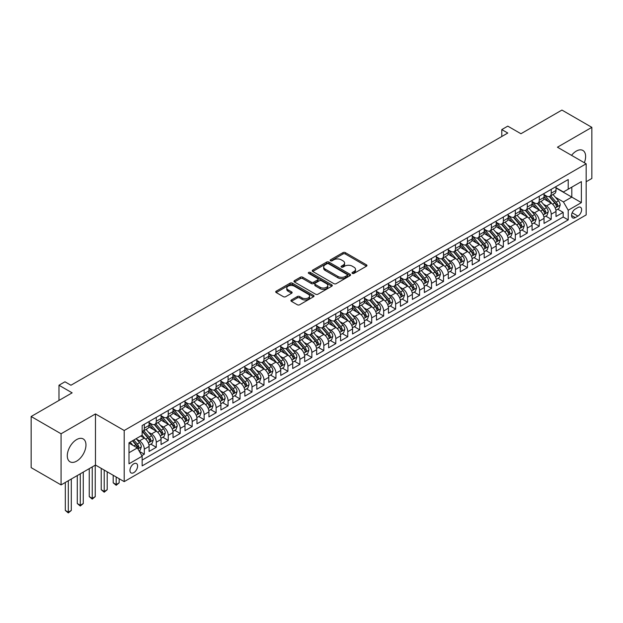 <?xml version="1.0" encoding="UTF-8"?>
<svg xmlns="http://www.w3.org/2000/svg" width="623" height="623" viewBox="0 0 623 623"><rect width="100%" height="100%" fill="white"/><g stroke="black" fill="none" stroke-linecap="round" stroke-linejoin="round"><path stroke-width="0.93" d="M352.345 273.396A1.16 0.67 0 0 0 353.989 273.396L366.472 266.192A1.659 0.958 0 0 0 366.955 265.507A1.659 0.958 0 0 0 366.472 264.83L345.329 252.626A1.659 0.958 0 0 0 342.977 252.626L330.494 259.83A1.16 0.67 0 0 0 330.151 260.305A1.16 0.67 0 0 0 330.494 260.78A1.16 0.67 0 0 0 332.137 260.78L333.757 259.846A5.319 3.068 0 0 1 341.272 259.846L343.032 260.866A5.319 3.068 0 0 1 344.589 263.038A5.319 3.068 0 0 1 343.032 265.203L341.42 266.138A1.16 0.67 0 0 0 341.077 266.613A1.16 0.67 0 0 0 341.42 267.088A1.16 0.67 0 0 0 343.063 267.088L344.683 266.153A5.319 3.068 0 0 1 352.197 266.153L353.957 267.174A5.319 3.068 0 0 1 355.515 269.346A5.319 3.068 0 0 1 353.957 271.511L352.345 272.446A1.16 0.67 0 0 0 352.003 272.921A1.16 0.67 0 0 0 352.345 273.396L352.345 272.446M76.629 461.145A13.2 7.624 120 0 0 85.25 449.51A13.2 7.624 120 0 0 83.233 438.935A13.2 7.624 120 0 0 76.629 439.589A13.2 7.624 120 0 0 68 451.223A13.2 7.624 120 0 0 70.025 461.799A13.2 7.624 120 0 0 76.629 461.145M584.327 162.728A13.2 7.624 120 0 0 582.894 150.454A13.2 7.624 120 0 0 576.291 151.109A13.2 7.624 120 0 0 571.548 155.345M133.774 472.647A5.412 3.131 120 0 0 137.317 467.881A5.412 3.131 120 0 0 136.484 463.535A5.412 3.131 120 0 0 133.774 463.808A5.412 3.131 120 0 0 130.238 468.582A5.412 3.131 120 0 0 131.064 472.919A5.412 3.131 120 0 0 133.774 472.647M291.408 299.967A1.659 0.958 0 0 0 290.918 300.644A1.659 0.958 0 0 0 291.408 301.322L297.335 304.748A1.659 0.958 0 0 0 299.686 304.748L313.548 296.743A1.659 0.958 0 0 0 314.039 296.065A1.659 0.958 0 0 0 313.548 295.388L292.405 283.177A1.659 0.958 0 0 0 290.053 283.177L276.191 291.182A1.659 0.958 0 0 0 275.709 291.86A1.659 0.958 0 0 0 276.191 292.537L283.356 296.673A1.659 0.958 0 0 0 285.708 296.673L291.642 293.254A1.659 0.958 0 0 0 292.125 292.569A1.659 0.958 0 0 0 291.642 291.891L288.083 289.843A4.447 2.562 0 0 1 286.782 288.028A4.447 2.562 0 0 1 289.531 285.661A4.447 2.562 0 0 1 294.368 286.214L308.292 294.251A4.447 2.562 0 0 1 309.592 296.065A4.447 2.562 0 0 1 306.851 298.433A4.447 2.562 0 0 1 302.007 297.88L299.686 296.54A1.659 0.958 0 0 0 297.335 296.54L291.408 299.967L291.408 301.322L297.335 297.919L297.335 296.54M586.165 181.752L591.85 178.474L591.85 127.341L561.93 110.069L520.937 133.735L507.776 126.134L501.788 129.584L507.776 133.042L70.944 385.24L64.963 381.79L58.975 385.24L58.975 400.441M61.07 433.779L61.07 484.912L95.475 465.046L95.475 413.921L61.07 433.779L31.15 416.507L72.143 392.84L58.975 385.24M95.475 413.921L124.203 430.501L586.165 163.787L586.165 214.919L124.203 481.634L124.203 430.501M591.85 127.341L557.445 147.207L586.165 163.787M333.873 283.652A1.659 0.958 0 0 0 336.218 283.652L350.079 275.646A1.659 0.958 0 0 0 350.57 274.969A1.659 0.958 0 0 0 350.079 274.291L328.936 262.088A1.659 0.958 0 0 0 326.592 262.088L312.723 270.086A1.659 0.958 0 0 0 312.24 270.764A1.659 0.958 0 0 0 312.723 271.449L333.873 283.652M309.14 273.645A1.16 0.67 0 0 1 310.316 273.809L310.316 272.43L331.818 284.843A1.659 0.958 0 0 1 332.3 285.521A1.659 0.958 0 0 1 331.818 286.198L317.956 294.196A1.659 0.958 0 0 1 315.604 294.196L294.461 281.993L294.461 280.638A1.659 0.958 0 0 0 293.97 281.316A1.659 0.958 0 0 0 294.461 281.993M294.461 280.638L300.395 277.212A1.659 0.958 0 0 1 302.739 277.212L311.313 282.164A1.659 0.958 0 0 0 313.665 282.164L317.605 279.891A1.659 0.958 0 0 0 318.088 279.213A1.659 0.958 0 0 0 317.605 278.536L308.673 273.38A1.16 0.67 0 0 1 308.33 272.905A1.16 0.67 0 0 1 309.055 272.282A1.16 0.67 0 0 1 310.316 272.43M61.07 484.912L31.15 467.639L31.15 416.507M141.826 455.631L144.31 454.198L139.342 451.332M136.515 439.129L139.521 440.866A6.767 3.909 60 0 1 144.31 449.16L149.092 446.395L149.092 451.434L156.272 447.291L150.828 444.144M148.484 432.222L151.49 433.958A6.767 3.909 60 0 1 156.272 442.244L161.061 439.48L161.061 444.526L168.241 440.383L162.798 437.237M160.454 425.314L163.46 427.043A6.767 3.909 60 0 1 168.241 435.337L173.03 432.572L173.03 437.619L180.211 433.476L174.767 430.329M172.423 418.399L175.421 420.136A6.767 3.909 60 0 1 180.211 428.429L185 425.665L185 430.711L192.18 426.56L186.736 423.422M184.385 411.492L187.391 413.228A6.767 3.909 60 0 1 192.18 421.522L196.969 418.757L196.969 423.796L204.149 419.653L198.698 416.507M196.354 404.584L199.36 406.321A6.767 3.909 60 0 1 204.149 414.606L208.931 411.842L208.931 416.888L216.119 412.745L210.667 409.599M208.323 397.676L211.329 399.405A6.767 3.909 60 0 1 216.119 407.699L220.9 404.934L220.9 409.981L228.08 405.83L222.637 402.692M220.293 390.761L223.299 392.498A6.767 3.909 60 0 1 228.08 400.791L232.87 398.027L232.87 403.073L240.05 398.922L234.606 395.776M232.262 383.854L235.26 385.59A6.767 3.909 60 0 1 240.05 393.876L244.839 391.119L244.839 396.158L252.019 392.015L246.576 388.869M244.224 376.946L247.23 378.675A6.767 3.909 60 0 1 252.019 386.969L256.808 384.204L256.808 389.25L263.988 385.107L258.545 381.961M256.193 370.031L259.199 371.767A6.767 3.909 60 0 1 263.988 380.061L268.778 377.297L268.778 382.343L275.958 378.192L270.507 375.054M268.163 363.123L271.169 364.86A6.767 3.909 60 0 1 275.958 373.154L280.739 370.389L280.739 375.428L287.919 371.285L282.476 368.138M280.132 356.216L283.138 357.952A6.767 3.909 60 0 1 287.919 366.238L292.709 363.474L292.709 368.52L299.889 364.377L294.445 361.231M292.101 349.308L295.107 351.037A6.767 3.909 60 0 1 299.889 359.331L304.678 356.566L304.678 361.613L311.858 357.47L306.415 354.323M304.071 342.393L307.069 344.13A6.767 3.909 60 0 1 311.858 352.423L316.648 349.659L316.648 354.705L323.828 350.554L318.384 347.416M316.032 335.486L319.038 337.222A6.767 3.909 60 0 1 323.828 345.516L328.617 342.751L328.617 347.79L335.797 343.647L330.346 340.501M328.002 328.578L331.008 330.315A6.767 3.909 60 0 1 335.797 338.601L340.579 335.836L340.579 340.882L347.766 336.739L342.315 333.593M339.971 321.663L342.977 323.399A6.767 3.909 60 0 1 347.766 331.693L352.548 328.928L352.548 333.975L359.728 329.824L354.285 326.686M351.94 314.755L354.946 316.492A6.767 3.909 60 0 1 359.728 324.785L364.517 322.021L364.517 327.067L371.697 322.916L366.254 319.77M363.91 307.848L366.908 309.584A6.767 3.909 60 0 1 371.697 317.87L376.487 315.113L376.487 320.152L383.667 316.009L378.223 312.863M375.871 300.94L378.877 302.669A6.767 3.909 60 0 1 383.667 310.963L388.456 308.198L388.456 313.244L395.636 309.101L390.193 305.955M387.841 294.025L390.847 295.761A6.767 3.909 60 0 1 395.636 304.055L400.425 301.291L400.425 306.337L407.606 302.186L402.154 299.048M399.81 287.117L402.816 288.854A6.767 3.909 60 0 1 407.606 297.148L412.387 294.383L412.387 299.422L419.567 295.279L414.124 292.132M411.78 280.21L414.786 281.946A6.767 3.909 60 0 1 419.567 290.232L424.356 287.468L424.356 292.514L431.537 288.371L426.093 285.225M423.749 273.302L426.755 275.031A6.767 3.909 60 0 1 431.537 283.325L436.326 280.56L436.326 285.607L443.506 281.464L438.062 278.317M435.718 266.387L438.717 268.124A6.767 3.909 60 0 1 443.506 276.417L448.295 273.653L448.295 278.699L455.475 274.548L450.032 271.41M447.68 259.48L450.686 261.216A6.767 3.909 60 0 1 455.475 269.51L460.265 266.745L460.265 271.784L467.445 267.641L462.001 264.495M459.649 252.572L462.655 254.309A6.767 3.909 60 0 1 467.445 262.594L472.226 259.83L472.226 264.876L479.414 260.733L473.963 257.587M471.619 245.657L474.625 247.393A6.767 3.909 60 0 1 479.414 255.687L484.196 252.922L484.196 257.969L491.376 253.818L485.932 250.68M483.588 238.749L486.594 240.486A6.767 3.909 60 0 1 491.376 248.779L496.165 246.015L496.165 251.061L503.345 246.91L497.902 243.764M495.558 231.842L498.556 233.578A6.767 3.909 60 0 1 503.345 241.864L508.134 239.107L508.134 244.146L515.314 240.003L509.871 236.857M507.519 224.934L510.525 226.663A6.767 3.909 60 0 1 515.314 234.957L520.104 232.192L520.104 237.238L527.284 233.095L521.84 229.949M519.489 218.019L522.495 219.755A6.767 3.909 60 0 1 527.284 228.049L532.073 225.285L532.073 230.331L539.253 226.18L533.802 223.042M531.458 211.111L534.464 212.848A6.767 3.909 60 0 1 539.253 221.142L544.035 218.377L544.035 223.416L551.215 219.273L551.215 214.226A6.767 3.909 -120 0 0 546.433 205.94L543.427 204.204M545.771 216.126L551.215 219.273M149.092 446.395A6.767 3.909 -120 0 0 144.31 438.101L140.72 436.03M161.061 439.48A6.767 3.909 -120 0 0 156.272 431.194L148.874 426.919M173.03 432.572A6.767 3.909 -120 0 0 168.241 424.279L160.843 420.011M185 425.665A6.767 3.909 -120 0 0 180.211 417.371L172.812 413.096M196.969 418.757A6.767 3.909 -120 0 0 192.18 410.464L184.774 406.188M208.931 411.842A6.767 3.909 -120 0 0 204.149 403.556L196.743 399.281M220.9 404.934A6.767 3.909 -120 0 0 216.119 396.641L208.713 392.373M232.87 398.027A6.767 3.909 -120 0 0 228.08 389.733L220.682 385.458M244.839 391.119A6.767 3.909 -120 0 0 240.05 382.826L232.652 378.55M256.808 384.204A6.767 3.909 -120 0 0 252.019 375.918L244.621 371.643M268.778 377.297A6.767 3.909 -120 0 0 263.988 369.003L256.583 364.735M280.739 370.389A6.767 3.909 -120 0 0 275.958 362.095L268.552 357.82M292.709 363.474A6.767 3.909 -120 0 0 287.919 355.188L280.521 350.913M304.678 356.566A6.767 3.909 -120 0 0 299.889 348.273L292.491 344.005M316.648 349.659A6.767 3.909 -120 0 0 311.858 341.365L304.46 337.09M328.617 342.751A6.767 3.909 -120 0 0 323.828 334.458L316.429 330.182M340.579 335.836A6.767 3.909 -120 0 0 335.797 327.55L328.391 323.275M352.548 328.928A6.767 3.909 -120 0 0 347.766 320.635L340.36 316.367M364.517 322.021A6.767 3.909 -120 0 0 359.728 313.727L352.33 309.452M376.487 315.113A6.767 3.909 -120 0 0 371.697 306.82L364.299 302.544M388.456 308.198A6.767 3.909 -120 0 0 383.667 299.912L376.269 295.637M400.425 301.291A6.767 3.909 -120 0 0 395.636 292.997L388.23 288.729M412.387 294.383A6.767 3.909 -120 0 0 407.606 286.089L400.2 281.814M424.356 287.468A6.767 3.909 -120 0 0 419.567 279.182L412.169 274.907M436.326 280.56A6.767 3.909 -120 0 0 431.537 272.267L424.138 267.999M448.295 273.653A6.767 3.909 -120 0 0 443.506 265.359L436.108 261.084M460.265 266.745A6.767 3.909 -120 0 0 455.475 258.452L448.077 254.176M472.226 259.83A6.767 3.909 -120 0 0 467.445 251.544L460.039 247.269M484.196 252.922A6.767 3.909 -120 0 0 479.414 244.629L472.008 240.361M496.165 246.015A6.767 3.909 -120 0 0 491.376 237.721L483.978 233.446M508.134 239.107A6.767 3.909 -120 0 0 503.345 230.814L495.947 226.538M520.104 232.192A6.767 3.909 -120 0 0 515.314 223.906L507.916 219.631M532.073 225.285A6.767 3.909 -120 0 0 527.284 216.991L519.878 212.723M544.035 218.377A6.767 3.909 -120 0 0 539.253 210.083L531.847 205.808M577.91 207.529L575.278 209.048A5.249 3.029 120 0 0 571.844 213.673A5.249 3.029 120 0 0 572.654 217.871A5.249 3.029 120 0 0 575.278 217.614L577.91 216.095A5.249 3.029 120 0 0 581.337 211.47A5.249 3.029 120 0 0 580.527 207.264A5.249 3.029 120 0 0 577.91 207.529M128.992 452.75L137.364 447.914L142.153 456.207L142.153 465.879L568.215 219.896L568.215 210.224L563.426 201.93L555.397 197.296M142.153 456.207L128.992 463.808L128.992 442.797L142.153 435.197L142.153 425.525L568.215 179.541L568.215 189.213L581.376 181.612L581.376 202.623L568.215 210.224M149.092 422.628L151.49 424.006A6.767 3.909 60 0 0 154.87 424.341L159.659 421.576A6.767 3.909 -120 0 0 161.061 418.477L161.061 414.606M161.061 415.712L163.46 417.099A6.767 3.909 60 0 0 166.839 417.433L171.629 414.669A6.767 3.909 -120 0 0 173.03 411.569L173.03 407.699M173.03 408.805L175.421 410.183A6.767 3.909 60 0 0 178.809 410.518L183.598 407.761A6.767 3.909 -120 0 0 185 404.662L185 400.791M185 401.897L187.391 403.276A6.767 3.909 60 0 0 190.778 403.611L195.567 400.846A6.767 3.909 -120 0 0 196.969 397.747L196.969 393.876M196.969 394.982L199.36 396.368A6.767 3.909 60 0 0 202.748 396.703L207.529 393.938A6.767 3.909 -120 0 0 208.931 390.839L208.931 386.969M208.931 388.074L211.329 389.461A6.767 3.909 60 0 0 214.709 389.796L219.498 387.031A6.767 3.909 -120 0 0 220.9 383.932L220.9 380.061M220.9 381.167L223.299 382.545A6.767 3.909 60 0 0 226.679 382.88L231.468 380.116A6.767 3.909 -120 0 0 232.87 377.016L232.87 373.154M232.87 374.259L235.26 375.638A6.767 3.909 60 0 0 238.648 375.973L243.437 373.208A6.767 3.909 -120 0 0 244.839 370.109L244.839 366.238M244.839 367.344L247.23 368.73A6.767 3.909 60 0 0 250.617 369.065L255.407 366.301A6.767 3.909 -120 0 0 256.808 363.201L256.808 359.331M256.808 360.437L259.199 361.815A6.767 3.909 60 0 0 262.587 362.158L267.376 359.393A6.767 3.909 -120 0 0 268.778 356.294L268.778 352.423M268.778 353.529L271.169 354.908A6.767 3.909 60 0 0 274.556 355.242L279.338 352.478A6.767 3.909 -120 0 0 280.739 349.378L280.739 345.508M280.739 346.614L283.138 348A6.767 3.909 60 0 0 286.518 348.335L291.307 345.57A6.767 3.909 -120 0 0 292.709 342.471L292.709 338.601M292.709 339.706L295.107 341.093A6.767 3.909 60 0 0 298.487 341.427L303.276 338.663A6.767 3.909 -120 0 0 304.678 335.563L304.678 331.693M304.678 332.799L307.069 334.177A6.767 3.909 60 0 0 310.456 334.512L315.246 331.755A6.767 3.909 -120 0 0 316.648 328.656L316.648 324.785M316.648 325.891L319.038 327.27A6.767 3.909 60 0 0 322.426 327.605L327.215 324.84A6.767 3.909 -120 0 0 328.617 321.741L328.617 317.87M328.617 318.976L331.008 320.362A6.767 3.909 60 0 0 334.395 320.697L339.177 317.932A6.767 3.909 -120 0 0 340.579 314.833L340.579 310.963M340.579 312.068L342.977 313.455A6.767 3.909 60 0 0 346.365 313.79L351.146 311.025A6.767 3.909 -120 0 0 352.548 307.926L352.548 304.055M352.548 305.161L354.946 306.539A6.767 3.909 60 0 0 358.326 306.874L363.116 304.11A6.767 3.909 -120 0 0 364.517 301.01L364.517 297.148M364.517 298.253L366.908 299.632A6.767 3.909 60 0 0 370.296 299.967L375.085 297.202A6.767 3.909 -120 0 0 376.487 294.103L376.487 290.232M376.487 291.338L378.877 292.724A6.767 3.909 60 0 0 382.265 293.059L387.054 290.295A6.767 3.909 -120 0 0 388.456 287.195L388.456 283.325M388.456 284.431L390.847 285.809A6.767 3.909 60 0 0 394.234 286.152L399.024 283.387A6.767 3.909 -120 0 0 400.425 280.288L400.425 276.417M400.425 277.523L402.816 278.902A6.767 3.909 60 0 0 406.204 279.236L410.985 276.472A6.767 3.909 -120 0 0 412.387 273.372L412.387 269.502M412.387 270.608L414.786 271.994A6.767 3.909 60 0 0 418.165 272.329L422.955 269.564A6.767 3.909 -120 0 0 424.356 266.465L424.356 262.594M424.356 263.7L426.755 265.087A6.767 3.909 60 0 0 430.135 265.421L434.924 262.657A6.767 3.909 -120 0 0 436.326 259.557L436.326 255.687M436.326 256.793L438.717 258.171A6.767 3.909 60 0 0 442.104 258.506L446.893 255.749A6.767 3.909 -120 0 0 448.295 252.65L448.295 248.779M448.295 249.885L450.686 251.264A6.767 3.909 60 0 0 454.074 251.599L458.863 248.834A6.767 3.909 -120 0 0 460.265 245.735L460.265 241.864M460.265 242.97L462.655 244.356A6.767 3.909 60 0 0 466.043 244.691L470.824 241.926A6.767 3.909 -120 0 0 472.226 238.827L472.226 234.957M472.226 236.062L474.625 237.449A6.767 3.909 60 0 0 478.012 237.784L482.794 235.019A6.767 3.909 -120 0 0 484.196 231.92L484.196 228.049M484.196 229.155L486.594 230.533A6.767 3.909 60 0 0 489.974 230.868L494.763 228.104A6.767 3.909 -120 0 0 496.165 225.004L496.165 221.142M496.165 222.247L498.556 223.626A6.767 3.909 60 0 0 501.943 223.961L506.733 221.196A6.767 3.909 -120 0 0 508.134 218.097L508.134 214.226M508.134 215.332L510.525 216.718A6.767 3.909 60 0 0 513.913 217.053L518.702 214.289A6.767 3.909 -120 0 0 520.104 211.189L520.104 207.319M520.104 208.425L522.495 209.803A6.767 3.909 60 0 0 525.882 210.146L530.671 207.381A6.767 3.909 -120 0 0 532.073 204.282L532.073 200.411M532.073 201.517L534.464 202.896A6.767 3.909 60 0 0 537.851 203.23L542.633 200.466A6.767 3.909 -120 0 0 544.035 197.366L544.035 193.496M142.153 460.078L563.184 216.991L563.184 212.365L556.004 216.508L556.004 211.462A6.767 3.909 -120 0 0 551.215 203.176L543.817 198.901M544.035 194.602L546.433 195.988A6.767 3.909 -120 0 0 549.813 196.323A6.767 3.909 -120 0 0 551.215 193.223L551.215 189.353M549.813 196.323L554.602 193.558A6.767 3.909 -120 0 0 556.004 190.459L556.004 186.589M144.31 424.279L144.31 428.149A6.767 3.909 60 0 1 142.908 431.248A6.767 3.909 60 0 1 142.153 431.521M142.908 431.248L147.69 428.484A6.767 3.909 -120 0 0 149.092 425.384L149.092 421.522M156.272 417.371L156.272 421.241A6.767 3.909 60 0 1 154.87 424.341M168.241 410.464L168.241 414.334A6.767 3.909 60 0 1 166.839 417.433M180.211 403.556L180.211 407.419A6.767 3.909 60 0 1 178.809 410.518M192.18 396.641L192.18 400.511A6.767 3.909 60 0 1 190.778 403.611M204.149 389.733L204.149 393.604A6.767 3.909 60 0 1 202.748 396.703M216.119 382.826L216.119 386.696A6.767 3.909 60 0 1 214.709 389.796M228.08 375.91L228.08 379.781A6.767 3.909 60 0 1 226.679 382.88M240.05 369.003L240.05 372.873A6.767 3.909 60 0 1 238.648 375.973M252.019 362.095L252.019 365.966A6.767 3.909 60 0 1 250.617 369.065M263.988 355.188L263.988 359.058A6.767 3.909 60 0 1 262.587 362.158M275.958 348.273L275.958 352.143A6.767 3.909 60 0 1 274.556 355.242M287.919 341.365L287.919 345.235A6.767 3.909 60 0 1 286.518 348.335M299.889 334.458L299.889 338.328A6.767 3.909 60 0 1 298.487 341.427M311.858 327.55L311.858 331.413A6.767 3.909 60 0 1 310.456 334.512M323.828 320.635L323.828 324.505A6.767 3.909 60 0 1 322.426 327.605M335.797 313.727L335.797 317.598A6.767 3.909 60 0 1 334.395 320.697M347.766 306.82L347.766 310.69A6.767 3.909 60 0 1 346.365 313.79M359.728 299.904L359.728 303.775A6.767 3.909 60 0 1 358.326 306.874M371.697 292.997L371.697 296.867A6.767 3.909 60 0 1 370.296 299.967M383.667 286.089L383.667 289.96A6.767 3.909 60 0 1 382.265 293.059M395.636 279.182L395.636 283.052A6.767 3.909 60 0 1 394.234 286.152M407.606 272.267L407.606 276.137A6.767 3.909 60 0 1 406.204 279.236M419.567 265.359L419.567 269.229A6.767 3.909 60 0 1 418.165 272.329M431.537 258.452L431.537 262.322A6.767 3.909 60 0 1 430.135 265.421M443.506 251.544L443.506 255.407A6.767 3.909 60 0 1 442.104 258.506M455.475 244.629L455.475 248.499A6.767 3.909 60 0 1 454.074 251.599M467.445 237.721L467.445 241.592A6.767 3.909 60 0 1 466.043 244.691M479.414 230.814L479.414 234.684A6.767 3.909 60 0 1 478.012 237.784M491.376 223.898L491.376 227.769A6.767 3.909 60 0 1 489.974 230.868M503.345 216.991L503.345 220.861A6.767 3.909 60 0 1 501.943 223.961M515.314 210.083L515.314 213.954A6.767 3.909 60 0 1 513.913 217.053M527.284 203.176L527.284 207.046A6.767 3.909 60 0 1 525.882 210.146M539.253 196.261L539.253 200.131A6.767 3.909 60 0 1 537.851 203.23M539.253 221.142L539.253 226.18M527.284 228.049L527.284 233.095M515.314 234.957L515.314 240.003M503.345 241.864L503.345 246.91M491.376 248.779L491.376 253.818M479.414 255.687L479.414 260.733M467.445 262.594L467.445 267.641M455.475 269.51L455.475 274.548M443.506 276.417L443.506 281.464M431.537 283.325L431.537 288.371M419.567 290.232L419.567 295.279M407.606 297.148L407.606 302.186M395.636 304.055L395.636 309.101M383.667 310.963L383.667 316.009M371.697 317.87L371.697 322.916M359.728 324.785L359.728 329.824M347.766 331.693L347.766 336.739M335.797 338.601L335.797 343.647M323.828 345.516L323.828 350.554M311.858 352.423L311.858 357.47M299.889 359.331L299.889 364.377M287.919 366.238L287.919 371.285M275.958 373.154L275.958 378.192M263.988 380.061L263.988 385.107M252.019 386.969L252.019 392.015M240.05 393.876L240.05 398.922M228.08 400.791L228.08 405.83M216.119 407.699L216.119 412.745M204.149 414.606L204.149 419.653M192.18 421.522L192.18 426.56M180.211 428.429L180.211 433.476M168.241 435.337L168.241 440.383M156.272 442.244L156.272 447.291M144.31 449.16L144.31 454.198M137.364 447.914L128.992 443.078M563.426 201.93L571.805 197.094L571.805 187.141L581.376 181.612M556.004 187.975L581.376 202.623M556.004 187.694L563.426 191.977L568.215 189.213M95.475 465.046L124.203 481.634M501.788 129.584L501.788 136.492M557.741 209.219L563.184 212.365M563.184 216.991L568.215 219.896M352.813 273.559L353.957 272.897A5.319 3.068 0 0 0 355.515 270.725L355.515 269.346M344.589 263.038L344.589 264.417A5.319 3.068 0 0 1 343.032 266.589L341.887 267.251M366.449 266.2L345.329 254.005A1.659 0.958 0 0 0 342.977 254.005L330.961 260.944M350.064 275.662L328.936 263.467A1.659 0.958 0 0 0 326.592 263.467L312.746 271.457M347.143 275.444A1.16 0.67 0 0 0 347.486 274.969A1.16 0.67 0 0 0 347.143 274.494L328.586 263.778A1.16 0.67 0 0 0 326.943 263.778L325.237 264.767A5.319 3.068 0 0 0 323.68 266.932A5.319 3.068 0 0 0 325.237 269.105L337.923 276.433A5.319 3.068 0 0 0 345.446 276.433L347.143 275.444L347.143 276.83A1.16 0.67 0 0 0 347.486 276.355L347.486 274.969M323.68 266.932L323.68 268.318A5.319 3.068 0 0 0 325.237 270.491L325.237 269.105M347.143 276.83L345.446 277.811A5.319 3.068 0 0 1 337.923 277.811L325.237 270.491M294.484 282.001L300.395 278.59L300.395 277.212M318.088 279.213L318.088 280.591A1.659 0.958 0 0 1 317.605 281.269L313.665 283.543A1.659 0.958 0 0 1 311.313 283.543L302.739 278.59A1.659 0.958 0 0 0 300.395 278.59M310.316 273.809L331.794 286.206M320.214 287.296A4.447 2.562 0 0 0 325.058 287.857A4.447 2.562 0 0 0 327.799 285.482A4.447 2.562 0 0 0 326.499 283.667L321.593 280.841A1.659 0.958 0 0 0 319.249 280.841L315.308 283.115A1.659 0.958 0 0 0 314.825 283.792A1.659 0.958 0 0 0 315.308 284.47L320.214 287.296L320.214 288.683A4.447 2.562 0 0 0 325.058 289.236A4.447 2.562 0 0 0 327.799 286.868L327.799 285.482M314.825 283.792L314.825 285.17A1.659 0.958 0 0 0 315.308 285.848L315.308 284.47M320.214 288.683L315.308 285.848M309.592 296.065L309.592 297.444A4.447 2.562 0 0 1 306.851 299.819A4.447 2.562 0 0 1 302.007 299.258L299.686 297.919A1.659 0.958 0 0 0 297.335 297.919M286.782 288.028L286.782 289.407A4.447 2.562 0 0 0 288.083 291.221L288.083 289.843M291.619 293.262L288.083 291.221M313.525 296.758L292.405 284.563A1.659 0.958 0 0 0 290.053 284.563L276.215 292.553M555.903 210.278L558.995 208.495L560.194 205.037A4.486 2.593 -120 0 0 558.449 200.824L552.983 194.493M551.885 203.612L545.398 196.105A12.951 7.476 -120 0 0 544.035 194.68M548.326 201.502L544.697 197.304A10.747 6.207 -120 0 0 544.035 196.58M549.206 196.564L554.735 202.966A4.486 2.593 60 0 1 556.339 206.057C557.009 206.961 557.492 206.688 557.772 205.232A4.486 2.593 -120 0 0 556.175 202.14L550.709 195.809M549.533 196.463L555.475 203.339A2.282 1.316 60 0 1 556.051 204.235L557.772 205.232M556.339 206.057L556.666 206.595M543.934 217.186L547.033 215.402L548.224 211.945A4.486 2.593 -120 0 0 546.48 207.739L541.013 201.408M539.915 210.519L533.428 203.012A12.951 7.476 -120 0 0 532.073 201.587M536.356 208.417L532.735 204.212A10.747 6.207 -120 0 0 532.073 203.495M537.236 203.472L542.773 209.881A4.486 2.593 60 0 1 544.37 212.973C545.039 213.868 545.522 213.596 545.803 212.139A4.486 2.593 -120 0 0 544.206 209.048L538.739 202.716M537.563 203.371L543.505 210.255A2.282 1.316 60 0 1 544.081 211.142L545.803 212.139M544.37 212.973L544.697 213.502M531.972 224.101L535.064 222.31L536.255 218.86A4.486 2.593 -120 0 0 534.511 214.647L529.044 208.316M527.946 217.427L521.467 209.92A12.951 7.476 -120 0 0 520.104 208.495M524.395 215.324L520.766 211.127A10.747 6.207 -120 0 0 520.104 210.403M525.267 210.387L530.804 216.788A4.486 2.593 60 0 1 532.4 219.88C533.078 220.783 533.553 220.503 533.833 219.047A4.486 2.593 -120 0 0 532.237 215.963L526.77 209.632M525.594 210.278L531.536 217.162A2.282 1.316 60 0 1 532.112 218.058L533.833 219.047M532.4 219.88L532.727 220.41M520.003 231.008L523.094 229.225L524.293 225.767A4.486 2.593 -120 0 0 522.541 221.554L517.074 215.223M515.976 224.342L509.497 216.835A12.951 7.476 -120 0 0 508.134 215.41M512.425 222.232L508.796 218.034A10.747 6.207 -120 0 0 508.134 217.31M513.305 217.295L518.834 223.696A4.486 2.593 60 0 1 520.431 226.788C521.108 227.691 521.583 227.411 521.872 225.962A4.486 2.593 -120 0 0 520.267 222.87L514.8 216.539M513.625 217.193L519.574 224.07A2.282 1.316 60 0 1 520.15 224.965L521.872 225.962M520.431 226.788L520.758 227.317M508.033 237.916L511.125 236.133L512.324 232.675A4.486 2.593 -120 0 0 510.572 228.47L505.105 222.138M504.015 231.25L497.528 223.743A12.951 7.476 -120 0 0 496.165 222.318M500.456 229.139L496.827 224.942A10.747 6.207 -120 0 0 496.165 224.218M501.336 224.202L506.865 230.611A4.486 2.593 60 0 1 508.461 233.695C509.139 234.598 509.614 234.326 509.902 232.87A4.486 2.593 -120 0 0 508.298 229.778L502.831 223.447M501.663 224.101L507.605 230.977A2.282 1.316 60 0 1 508.181 231.873L509.902 232.87M508.461 233.695L508.789 234.232M496.064 244.831L499.155 243.04L500.355 239.59A4.486 2.593 -120 0 0 498.61 235.377L493.136 229.046M492.045 238.157L485.558 230.65A12.951 7.476 -120 0 0 484.196 229.225M488.487 236.055L484.858 231.849A10.747 6.207 -120 0 0 484.196 231.133M489.367 231.117L494.896 237.519A4.486 2.593 60 0 1 496.5 240.61C497.17 241.506 497.652 241.233 497.933 239.777A4.486 2.593 -120 0 0 496.336 236.685L490.862 230.354M489.694 231.008L495.635 237.893A2.282 1.316 60 0 1 496.212 238.78L497.933 239.777M496.5 240.61L496.819 241.14M484.094 251.739L487.194 249.955L488.385 246.498A4.486 2.593 -120 0 0 486.641 242.285L481.174 235.953M480.076 245.073L473.589 237.558A12.951 7.476 -120 0 0 472.226 236.14M476.517 242.962L472.896 238.765A10.747 6.207 -120 0 0 472.226 238.041M477.397 238.025L482.926 244.426A4.486 2.593 60 0 1 484.53 247.518C485.2 248.421 485.683 248.141 485.963 246.685A4.486 2.593 -120 0 0 484.367 243.601L478.9 237.27M477.724 237.916L483.666 244.8A2.282 1.316 60 0 1 484.242 245.696L485.963 246.685M484.53 247.518L484.858 248.047M472.133 258.646L475.224 256.863L476.416 253.405A4.486 2.593 -120 0 0 474.671 249.192L469.205 242.861M468.107 251.98L461.62 244.473A12.951 7.476 -120 0 0 460.265 243.048M464.548 249.87L460.927 245.672A10.747 6.207 -120 0 0 460.265 244.948M465.428 244.932L470.965 251.334A4.486 2.593 60 0 1 472.561 254.425C473.239 255.329 473.714 255.048 473.994 253.6A4.486 2.593 -120 0 0 472.398 250.508L466.931 244.177M465.755 244.831L471.697 251.708A2.282 1.316 60 0 1 472.273 252.603L473.994 253.6M472.561 254.425L472.888 254.955M460.163 265.554L463.255 263.77L464.447 260.313A4.486 2.593 -120 0 0 462.702 256.108L457.235 249.776M456.137 258.888L449.658 251.381A12.951 7.476 -120 0 0 448.295 249.955M452.586 256.785L448.957 252.58A10.747 6.207 -120 0 0 448.295 251.863M453.466 251.84L458.995 258.249A4.486 2.593 60 0 1 460.592 261.333C461.269 262.236 461.744 261.964 462.032 260.507A4.486 2.593 -120 0 0 460.428 257.416L454.961 251.085M453.785 251.739L459.727 258.623A2.282 1.316 60 0 1 460.304 259.511L462.032 260.507M460.592 261.333L460.919 261.87M448.194 272.469L451.286 270.678L452.485 267.228A4.486 2.593 -120 0 0 450.733 263.015L445.266 256.684M444.176 265.795L437.689 258.288A12.951 7.476 -120 0 0 436.326 256.863M440.617 263.693L436.988 259.495A10.747 6.207 -120 0 0 436.326 258.771M441.497 258.755L447.026 265.157A4.486 2.593 60 0 1 448.622 268.248C449.3 269.152 449.775 268.871 450.063 267.415A4.486 2.593 -120 0 0 448.459 264.323L442.992 258M441.824 258.646L447.766 265.53A2.282 1.316 60 0 1 448.342 266.426L450.063 267.415M448.622 268.248L448.949 268.778M436.225 279.377L439.316 277.593L440.516 274.136A4.486 2.593 -120 0 0 438.771 269.923L433.297 263.591M432.206 272.71L425.719 265.196A12.951 7.476 -120 0 0 424.356 263.778M428.647 270.6L425.018 266.403A10.747 6.207 -120 0 0 424.356 265.678M429.527 265.663L435.056 272.064A4.486 2.593 60 0 1 436.661 275.156C437.33 276.059 437.813 275.779 438.094 274.33A4.486 2.593 -120 0 0 436.497 271.239L431.023 264.907M429.854 265.562L435.796 272.438A2.282 1.316 60 0 1 436.373 273.333L438.094 274.33M436.661 275.156L436.98 275.685M424.255 286.284L427.347 284.501L428.546 281.043A4.486 2.593 -120 0 0 426.802 276.83L421.335 270.499M420.237 279.618L413.75 272.111A12.951 7.476 -120 0 0 412.387 270.686M416.678 277.508L413.049 273.31A10.747 6.207 -120 0 0 412.387 272.586M417.558 272.57L423.087 278.979A4.486 2.593 60 0 1 424.691 282.063C425.361 282.967 425.844 282.694 426.124 281.238A4.486 2.593 -120 0 0 424.528 278.146L419.061 271.815M417.885 272.469L423.827 279.345A2.282 1.316 60 0 1 424.403 280.241L426.124 281.238M424.691 282.063L425.018 282.601M412.286 293.192L415.385 291.408L416.577 287.958A4.486 2.593 -120 0 0 414.832 283.745L409.366 277.414M408.267 286.525L401.78 279.018A12.951 7.476 -120 0 0 400.425 277.593M404.709 284.423L401.087 280.218A10.747 6.207 -120 0 0 400.425 279.501M405.589 279.478L411.125 285.887A4.486 2.593 60 0 1 412.722 288.979C413.392 289.874 413.874 289.602 414.155 288.145A4.486 2.593 -120 0 0 412.558 285.054L407.092 278.722M405.916 279.377L411.858 286.261A2.282 1.316 60 0 1 412.434 287.148L414.155 288.145M412.722 288.979L413.049 289.508M400.324 300.107L403.416 298.316L404.607 294.866A4.486 2.593 -120 0 0 402.863 290.653L397.396 284.322M396.298 293.433L389.819 285.926A12.951 7.476 -120 0 0 388.456 284.509M392.747 291.33L389.118 287.133A10.747 6.207 -120 0 0 388.456 286.409M393.619 286.393L399.156 292.794A4.486 2.593 60 0 1 400.753 295.886C401.43 296.789 401.905 296.509 402.185 295.053A4.486 2.593 -120 0 0 400.589 291.969L395.122 285.638M393.946 286.284L399.888 293.168A2.282 1.316 60 0 1 400.464 294.064L402.185 295.053M400.753 295.886L401.08 296.416M388.355 307.014L391.446 305.231L392.646 301.773A4.486 2.593 -120 0 0 390.894 297.56L385.427 291.229M384.329 300.348L377.85 292.841A12.951 7.476 -120 0 0 376.487 291.416M380.778 298.238L377.149 294.04A10.747 6.207 -120 0 0 376.487 293.316M381.658 293.301L387.187 299.702A4.486 2.593 60 0 1 388.783 302.794C389.461 303.697 389.936 303.417 390.224 301.968A4.486 2.593 -120 0 0 388.62 298.876L383.153 292.545M381.977 293.199L387.927 300.076A2.282 1.316 60 0 1 388.503 300.971L390.224 301.968M388.783 302.794L389.11 303.323M376.385 313.922L379.477 312.139L380.676 308.681A4.486 2.593 -120 0 0 378.924 304.476L373.457 298.144M372.367 307.256L365.88 299.749A12.951 7.476 -120 0 0 364.517 298.324M368.808 305.145L365.179 300.948A10.747 6.207 -120 0 0 364.517 300.224M369.688 300.208L375.217 306.617A4.486 2.593 60 0 1 376.814 309.701C377.491 310.604 377.966 310.332 378.254 308.876A4.486 2.593 -120 0 0 376.65 305.784L371.183 299.453M370.015 300.107L375.957 306.983A2.282 1.316 60 0 1 376.533 307.879L378.254 308.876M376.814 309.701L377.141 310.238M364.416 320.837L367.508 319.046L368.707 315.596A4.486 2.593 -120 0 0 366.963 311.383L361.488 305.052M360.398 314.163L353.911 306.656A12.951 7.476 -120 0 0 352.548 305.231M356.839 312.061L353.21 307.855A10.747 6.207 -120 0 0 352.548 307.139M357.719 307.123L363.248 313.525A4.486 2.593 60 0 1 364.852 316.616C365.522 317.512 366.005 317.239 366.285 315.783A4.486 2.593 -120 0 0 364.689 312.691L359.214 306.36M358.046 307.014L363.988 313.899A2.282 1.316 60 0 1 364.564 314.786L366.285 315.783M364.852 316.616L365.171 317.146M352.447 327.745L355.538 325.961L356.738 322.504A4.486 2.593 -120 0 0 354.993 318.291L349.526 311.959M348.428 321.079L341.941 313.564A12.951 7.476 -120 0 0 340.579 312.146M344.869 318.968L341.248 314.771A10.747 6.207 -120 0 0 340.579 314.047M345.749 314.031L351.279 320.432A4.486 2.593 60 0 1 352.883 323.524C353.553 324.427 354.035 324.147 354.316 322.691A4.486 2.593 -120 0 0 352.719 319.607L347.252 313.276M346.077 313.922L352.018 320.806A2.282 1.316 60 0 1 352.595 321.702L354.316 322.691M352.883 323.524L353.21 324.053M340.485 334.652L343.577 332.869L344.768 329.411A4.486 2.593 -120 0 0 343.024 325.198L337.557 318.867M336.459 327.986L329.972 320.479A12.951 7.476 -120 0 0 328.617 319.054M332.9 325.876L329.279 321.678A10.747 6.207 -120 0 0 328.617 320.954M333.78 320.938L339.317 327.34A4.486 2.593 60 0 1 340.913 330.431C341.583 331.335 342.066 331.062 342.346 329.606A4.486 2.593 -120 0 0 340.75 326.514L335.283 320.183M334.107 320.837L340.049 327.714A2.282 1.316 60 0 1 340.625 328.609L342.346 329.606M340.913 330.431L341.24 330.961M328.516 341.56L331.607 339.776L332.799 336.319A4.486 2.593 -120 0 0 331.054 332.114L325.588 325.782M324.49 334.894L318.01 327.387A12.951 7.476 -120 0 0 316.648 325.961M320.938 332.791L317.309 328.586A10.747 6.207 -120 0 0 316.648 327.869M321.818 327.846L327.348 334.255A4.486 2.593 60 0 1 328.944 337.339C329.622 338.242 330.097 337.97 330.385 336.513A4.486 2.593 -120 0 0 328.78 333.422L323.314 327.091M322.138 327.745L328.08 334.629A2.282 1.316 60 0 1 328.656 335.517L330.385 336.513M328.944 337.339L329.271 337.876M316.546 348.475L319.638 346.684L320.837 343.234A4.486 2.593 -120 0 0 319.085 339.021L313.618 332.69M312.528 341.801L306.041 334.294A12.951 7.476 -120 0 0 304.678 332.869M308.969 339.699L305.34 335.501A10.747 6.207 -120 0 0 304.678 334.777M309.849 334.761L315.378 341.163A4.486 2.593 60 0 1 316.975 344.254C317.652 345.158 318.127 344.877 318.415 343.421A4.486 2.593 -120 0 0 316.811 340.337L311.344 334.006M310.176 334.652L316.118 341.536A2.282 1.316 60 0 1 316.694 342.432L318.415 343.421M316.975 344.254L317.302 344.784M304.577 355.383L307.669 353.599L308.868 350.142A4.486 2.593 -120 0 0 307.123 345.929L301.649 339.597M300.559 348.716L294.072 341.209A12.951 7.476 -120 0 0 292.709 339.784M297 346.606L293.371 342.409A10.747 6.207 -120 0 0 292.709 341.684M297.88 341.669L303.409 348.07A4.486 2.593 60 0 1 305.005 351.162C305.683 352.065 306.166 351.785 306.446 350.336A4.486 2.593 -120 0 0 304.849 347.245L299.375 340.913M298.207 341.568L304.149 348.444A2.282 1.316 60 0 1 304.725 349.339L306.446 350.336M305.005 351.162L305.332 351.691M292.608 362.29L295.699 360.507L296.898 357.049A4.486 2.593 -120 0 0 295.154 352.836L289.687 346.513M288.589 355.624L282.102 348.117A12.951 7.476 -120 0 0 280.739 346.692M285.03 353.514L281.401 349.316A10.747 6.207 -120 0 0 280.739 348.592M285.91 348.576L291.439 354.985A4.486 2.593 60 0 1 293.044 358.069C293.713 358.973 294.196 358.7 294.477 357.244A4.486 2.593 -120 0 0 292.88 354.152L287.413 347.821M286.237 348.475L292.179 355.351A2.282 1.316 60 0 1 292.755 356.247L294.477 357.244M293.044 358.069L293.371 358.607M280.638 369.198L283.738 367.414L284.929 363.964A4.486 2.593 -120 0 0 283.185 359.751L277.718 353.42M276.62 362.531L270.133 355.024A12.951 7.476 -120 0 0 268.778 353.599M273.061 360.429L269.44 356.224A10.747 6.207 -120 0 0 268.778 355.507M273.941 355.492L279.47 361.893A4.486 2.593 60 0 1 281.074 364.985C281.744 365.88 282.227 365.608 282.507 364.151A4.486 2.593 -120 0 0 280.911 361.06L275.444 354.728M274.268 355.383L280.21 362.267A2.282 1.316 60 0 1 280.786 363.154L282.507 364.151M281.074 364.985L281.401 365.514M268.677 376.113L271.768 374.322L272.96 370.872A4.486 2.593 -120 0 0 271.215 366.659L265.748 360.328M264.65 369.439L258.163 361.932A12.951 7.476 -120 0 0 256.808 360.515M261.099 367.336L257.47 363.139A10.747 6.207 -120 0 0 256.808 362.415M261.971 362.399L267.508 368.8A4.486 2.593 60 0 1 269.105 371.892C269.782 372.795 270.257 372.515 270.538 371.059A4.486 2.593 -120 0 0 268.941 367.975L263.474 361.644M262.299 362.29L268.24 369.174A2.282 1.316 60 0 1 268.817 370.07L270.538 371.059M269.105 371.892L269.432 372.422M256.707 383.02L259.799 381.237L260.998 377.779A4.486 2.593 -120 0 0 259.246 373.566L253.779 367.235M252.681 376.354L246.202 368.847A12.951 7.476 -120 0 0 244.839 367.422M249.13 374.244L245.501 370.046A10.747 6.207 -120 0 0 244.839 369.322M250.01 369.307L255.539 375.708A4.486 2.593 60 0 1 257.135 378.8C257.813 379.703 258.288 379.423 258.576 377.974A4.486 2.593 -120 0 0 256.972 374.882L251.505 368.551M250.329 369.205L256.279 376.082A2.282 1.316 60 0 1 256.847 376.977L258.576 377.974M257.135 378.8L257.463 379.329M244.738 389.928L247.829 388.145L249.029 384.687A4.486 2.593 -120 0 0 247.276 380.482L241.81 374.15M240.719 383.262L234.232 375.755A12.951 7.476 -120 0 0 232.87 374.33M237.161 381.151L233.532 376.954A10.747 6.207 -120 0 0 232.87 376.23M238.041 376.214L243.57 382.623A4.486 2.593 60 0 1 245.166 385.707C245.844 386.61 246.319 386.338 246.607 384.882A4.486 2.593 -120 0 0 245.003 381.79L239.536 375.459M238.368 376.113L244.309 382.989A2.282 1.316 60 0 1 244.886 383.885L246.607 384.882M245.166 385.707L245.493 386.244M232.768 396.843L235.86 395.052L237.059 391.602A4.486 2.593 -120 0 0 235.315 387.389L229.84 381.058M228.75 390.169L222.263 382.662A12.951 7.476 -120 0 0 220.9 381.237M225.191 388.067L221.562 383.861A10.747 6.207 -120 0 0 220.9 383.145M226.071 383.129L231.6 389.531A4.486 2.593 60 0 1 233.204 392.622C233.874 393.518 234.357 393.245 234.637 391.789A4.486 2.593 -120 0 0 233.041 388.697L227.566 382.366M226.398 383.02L232.34 389.905A2.282 1.316 60 0 1 232.916 390.8L234.637 391.789M233.204 392.622L233.524 393.152M220.799 403.751L223.891 401.967L225.09 398.51A4.486 2.593 -120 0 0 223.346 394.297L217.879 387.965M216.781 397.085L210.294 389.57A12.951 7.476 -120 0 0 208.931 388.152M213.222 394.974L209.593 390.777A10.747 6.207 -120 0 0 208.931 390.053M214.102 390.037L219.631 396.438A4.486 2.593 60 0 1 221.235 399.53C221.905 400.433 222.388 400.153 222.668 398.697A4.486 2.593 -120 0 0 221.072 395.613L215.605 389.282M214.429 389.928L220.371 396.812A2.282 1.316 60 0 1 220.947 397.708L222.668 398.697M221.235 399.53L221.562 400.059M208.837 410.658L211.929 408.875L213.121 405.417A4.486 2.593 -120 0 0 211.376 401.204L205.909 394.873M204.811 403.992L198.324 396.485A12.951 7.476 -120 0 0 196.969 395.06M201.252 401.882L197.631 397.684A10.747 6.207 -120 0 0 196.969 396.96M202.132 396.944L207.669 403.346A4.486 2.593 60 0 1 209.266 406.437C209.935 407.341 210.418 407.068 210.699 405.612A4.486 2.593 -120 0 0 209.102 402.52L203.635 396.189M202.459 396.843L208.401 403.72A2.282 1.316 60 0 1 208.978 404.615L210.699 405.612M209.266 406.437L209.593 406.967M196.868 417.566L199.96 415.782L201.151 412.325A4.486 2.593 -120 0 0 199.407 408.12L193.94 401.788M192.842 410.9L186.363 403.393A12.951 7.476 -120 0 0 185 401.967M189.291 408.797L185.662 404.592A10.747 6.207 -120 0 0 185 403.875M190.171 403.852L195.7 410.261A4.486 2.593 60 0 1 197.296 413.345C197.974 414.248 198.449 413.976 198.737 412.519A4.486 2.593 -120 0 0 197.133 409.428L191.666 403.097M190.49 403.751L196.432 410.635A2.282 1.316 60 0 1 197.008 411.523L198.737 412.519M197.296 413.345L197.623 413.882M184.899 424.481L187.99 422.69L189.19 419.24A4.486 2.593 -120 0 0 187.437 415.027L181.971 408.696M180.872 417.807L174.393 410.3A12.951 7.476 -120 0 0 173.03 408.875M177.321 415.705L173.692 411.507A10.747 6.207 -120 0 0 173.03 410.783M178.201 410.767L183.73 417.169A4.486 2.593 60 0 1 185.327 420.26C186.004 421.164 186.479 420.883 186.768 419.427A4.486 2.593 -120 0 0 185.163 416.343L179.697 410.012M178.521 410.658L184.47 417.542A2.282 1.316 60 0 1 185.047 418.438L186.768 419.427M185.327 420.26L185.654 420.79M116.182 477L116.182 484.538L119.172 482.809L119.172 478.729M119.172 482.809L116.182 485.294L113.191 482.809L113.191 475.279M113.191 482.809L116.182 484.538L116.182 485.294M172.929 431.389L176.021 429.605L177.22 426.148A4.486 2.593 -120 0 0 175.476 421.935L170.001 415.603M168.911 424.722L162.424 417.215A12.951 7.476 -120 0 0 161.061 415.79M165.352 422.612L161.723 418.415A10.747 6.207 -120 0 0 161.061 417.69M166.232 417.675L171.761 424.076A4.486 2.593 60 0 1 173.358 427.168C174.035 428.071 174.51 427.791 174.798 426.342A4.486 2.593 -120 0 0 173.202 423.251L167.727 416.919M166.559 417.574L172.501 424.45A2.282 1.316 60 0 1 173.077 425.345L174.798 426.342M173.358 427.168L173.685 427.697M104.212 470.092L104.212 491.446L107.203 489.717L107.203 471.821M107.203 489.717L104.212 492.209L101.222 489.717L101.222 468.364M101.222 489.717L104.212 491.446L104.212 492.209M160.96 438.296L164.051 436.513L165.251 433.055A4.486 2.593 -120 0 0 163.506 428.842L158.04 422.519M156.941 431.63L150.454 424.123A12.951 7.476 -120 0 0 149.092 422.698M153.383 429.52L149.754 425.322A10.747 6.207 -120 0 0 149.092 424.598M154.263 424.582L159.792 430.991A4.486 2.593 60 0 1 161.396 434.075C162.066 434.979 162.548 434.706 162.829 433.25A4.486 2.593 -120 0 0 161.232 430.158L155.766 423.827M154.59 424.481L160.532 431.357A2.282 1.316 60 0 1 161.108 432.253L162.829 433.25M161.396 434.075L161.723 434.613M92.243 466.915L92.243 498.353L95.241 496.624L95.241 465.186M95.241 496.624L92.243 499.116L89.253 496.624L89.253 468.644M89.253 496.624L92.243 498.353L92.243 499.116M148.99 445.211L152.09 443.42L153.281 439.97A4.486 2.593 -120 0 0 151.537 435.757L146.07 429.426M144.972 438.537L142.106 435.228M141.413 436.435L140.954 435.89M142.293 431.498L147.822 437.899A4.486 2.593 60 0 1 149.427 440.991C150.096 441.886 150.579 441.614 150.859 440.157A4.486 2.593 -120 0 0 149.263 437.066L143.796 430.734M142.62 431.389L148.562 438.273A2.282 1.316 60 0 1 149.138 439.16L150.859 440.157M149.427 440.991L149.754 441.52M80.281 473.823L80.281 505.269L83.272 503.54L83.272 472.094M83.272 503.54L80.281 506.024L77.283 503.54L77.283 475.551M77.283 503.54L80.281 505.269L80.281 506.024M139.1 450.92L140.12 450.336L141.312 446.878A4.486 2.593 -120 0 0 139.568 442.665L136.126 438.678M132.909 445.344L130.145 442.135M129.452 443.342L128.992 442.813M132.419 440.819L135.861 444.806A4.486 2.593 60 0 1 137.457 447.898C138.135 448.801 138.61 448.521 138.89 447.065A4.486 2.593 -120 0 0 137.294 443.981L133.852 439.994M132.691 440.663L136.593 445.18A2.282 1.316 60 0 1 137.169 446.076L138.89 447.065M137.457 447.898L137.784 448.428M68.312 480.738L68.312 512.176L71.302 510.447L71.302 479.009M71.302 510.447L68.312 512.931L65.322 510.447L65.322 482.459M65.322 510.447L68.312 512.176L68.312 512.931M139.521 440.866L144.31 438.101M151.49 433.958L156.272 431.194M163.46 427.043L168.241 424.279M175.421 420.136L180.211 417.371M187.391 413.228L192.18 410.464M199.36 406.321L204.149 403.556M211.329 399.405L216.119 396.641M223.299 392.498L228.08 389.733M235.26 385.59L240.05 382.826M247.23 378.675L252.019 375.918M259.199 371.767L263.988 369.003M271.169 364.86L275.958 362.095M283.138 357.952L287.919 355.188M295.107 351.037L299.889 348.273M307.069 344.13L311.858 341.365M319.038 337.222L323.828 334.458M331.008 330.315L335.797 327.55M342.977 323.399L347.766 320.635M354.946 316.492L359.728 313.727M366.908 309.584L371.697 306.82M378.877 302.669L383.667 299.912M390.847 295.761L395.636 292.997M402.816 288.854L407.606 286.089M414.786 281.946L419.567 279.182M426.755 275.031L431.537 272.267M438.717 268.124L443.506 265.359M450.686 261.216L455.475 258.452M462.655 254.309L467.445 251.544M474.625 247.393L479.414 244.629M486.594 240.486L491.376 237.721M498.556 233.578L503.345 230.814M510.525 226.663L515.314 223.906M522.495 219.755L527.284 216.991M534.464 212.848L539.253 210.083M546.433 205.94L551.215 203.176M551.215 193.223L556.004 190.459M144.31 428.149L149.092 425.384M156.272 421.241L161.061 418.477M168.241 414.334L173.03 411.569M180.211 407.419L185 404.662M192.18 400.511L196.969 397.747M204.149 393.604L208.931 390.839M216.119 386.696L220.9 383.932M228.08 379.781L232.87 377.016M240.05 372.873L244.839 370.109M252.019 365.966L256.808 363.201M263.988 359.058L268.778 356.294M275.958 352.143L280.739 349.378M287.919 345.235L292.709 342.471M299.889 338.328L304.678 335.563M311.858 331.413L316.648 328.656M323.828 324.505L328.617 321.741M335.797 317.598L340.579 314.833M347.766 310.69L352.548 307.926M359.728 303.775L364.517 301.01M371.697 296.867L376.487 294.103M383.667 289.96L388.456 287.195M395.636 283.052L400.425 280.288M407.606 276.137L412.387 273.372M419.567 269.229L424.356 266.465M431.537 262.322L436.326 259.557M443.506 255.407L448.295 252.65M455.475 248.499L460.265 245.735M467.445 241.592L472.226 238.827M479.414 234.684L484.196 231.92M491.376 227.769L496.165 225.004M503.345 220.861L508.134 218.097M515.314 213.954L520.104 211.189M527.284 207.046L532.073 204.282M539.253 200.131L544.035 197.366M551.215 214.226L556.004 211.462M572.171 212.778L577.91 216.095M571.564 215.472L575.278 217.614M353.957 272.897L353.957 271.511M341.42 267.088L341.42 266.138M343.032 266.589L343.032 265.203M330.494 260.78L330.494 259.83M342.977 254.005L342.977 252.626M345.329 254.005L345.329 252.626M366.472 266.192L366.472 264.83M312.723 271.449L312.723 270.086M326.592 263.467L326.592 262.088M328.936 263.467L328.936 262.088M350.079 275.646L350.079 274.291M337.923 277.811L337.923 276.433M345.446 277.811L345.446 276.433M302.739 278.59L302.739 277.212M311.313 283.543L311.313 282.164M313.665 283.543L313.665 282.164M317.605 281.269L317.605 279.891M331.818 286.198L331.818 284.843M299.686 297.919L299.686 296.54M302.007 299.258L302.007 297.88M291.642 293.254L291.642 291.891M276.191 292.537L276.191 291.182M290.053 284.563L290.053 283.177M292.405 284.563L292.405 283.177M313.548 296.743L313.548 295.388M555.218 207.981L560.163 205.123M545.398 196.105L546.013 195.747M556.175 202.14L558.449 200.824M552.601 204.204L554.735 202.966M543.256 214.888L548.193 212.038M533.428 203.012L534.043 202.654M544.206 209.048L546.48 207.739M540.632 211.111L542.773 209.881M531.287 221.796L536.232 218.946M521.467 209.92L522.082 209.569M532.237 215.963L534.511 214.647M528.662 218.027L530.804 216.788M519.317 228.711L524.262 225.853M509.497 216.835L510.112 216.477M520.267 222.87L522.541 221.554M516.693 224.934L518.834 223.696M507.348 235.619L512.293 232.761M497.528 223.743L498.143 223.384M508.298 229.778L510.572 228.47M504.723 231.842L506.865 230.611M495.378 242.526L500.324 239.676M485.558 230.65L486.174 230.292M496.336 236.685L498.61 235.377M492.762 238.749L494.896 237.519M483.417 249.434L488.354 246.583M473.589 237.558L474.204 237.207M484.367 243.601L486.641 242.285M480.792 245.664L482.926 244.426M471.447 256.349L476.393 253.491M461.62 244.473L462.243 244.115M472.398 250.508L474.671 249.192M468.823 252.572L470.965 251.334M459.478 263.256L464.423 260.406M449.658 251.381L450.273 251.022M460.428 257.416L462.702 256.108M456.854 259.48L458.995 258.249M447.509 270.164L452.454 267.314M437.689 258.288L438.304 257.938M448.459 264.323L450.733 263.015M444.884 266.395L447.026 265.157M435.539 277.079L440.484 274.221M425.719 265.196L426.334 264.845M436.497 271.239L438.771 269.923M432.915 273.302L435.056 272.064M423.57 283.987L428.515 281.129M413.75 272.111L414.365 271.753M424.528 278.146L426.802 276.83M420.953 280.21L423.087 278.979M411.608 290.894L416.546 288.044M401.78 279.018L402.396 278.66M412.558 285.054L414.832 283.745M408.984 287.117L411.125 285.887M399.639 297.802L404.584 294.952M389.819 285.926L390.434 285.575M400.589 291.969L402.863 290.653M397.015 294.033L399.156 292.794M387.67 304.717L392.615 301.859M377.85 292.841L378.465 292.483M388.62 298.876L390.894 297.56M385.045 300.94L387.187 299.702M375.7 311.625L380.645 308.767M365.88 299.749L366.495 299.39M376.65 305.784L378.924 304.476M373.076 307.848L375.217 306.617M363.731 318.532L368.676 315.682M353.911 306.656L354.526 306.298M364.689 312.691L366.963 311.383M361.114 314.755L363.248 313.525M351.769 325.447L356.706 322.589M341.941 313.564L342.557 313.213M352.719 319.607L354.993 318.291M349.145 321.67L351.279 320.432M339.8 332.355L344.745 329.497M329.972 320.479L330.595 320.121M340.75 326.514L343.024 325.198M337.175 328.578L339.317 327.34M327.83 339.262L332.775 336.412M318.01 327.387L318.626 327.028M328.78 333.422L331.054 332.114M325.206 335.486L327.348 334.255M315.861 346.17L320.806 343.32M306.041 334.294L306.656 333.944M316.811 340.337L319.085 339.021M313.237 342.401L315.378 341.163M303.892 353.085L308.837 350.227M294.072 341.209L294.687 340.851M304.849 347.245L307.123 345.929M301.267 349.308L303.409 348.07M291.922 359.993L296.867 357.135M282.102 348.117L282.717 347.759M292.88 354.152L295.154 352.836M289.306 356.216L291.439 354.985M279.961 366.9L284.898 364.05M270.133 355.024L270.748 354.666M280.911 361.06L283.185 359.751M277.336 363.123L279.47 361.893M267.991 373.808L272.936 370.958M258.163 361.932L258.786 361.581M268.941 367.975L271.215 366.659M265.367 370.039L267.508 368.8M256.022 380.723L260.967 377.865M246.202 368.847L246.817 368.489M256.972 374.882L259.246 373.566M253.397 376.946L255.539 375.708M244.052 387.631L248.998 384.773M234.232 375.755L234.848 375.396M245.003 381.79L247.276 380.482M241.428 383.854L243.57 382.623M232.083 394.538L237.028 391.688M222.263 382.662L222.878 382.304M233.041 388.697L235.315 387.389M229.466 390.761L231.6 389.531M220.121 401.453L225.059 398.595M210.294 389.57L210.909 389.219M221.072 395.613L223.346 394.297M217.497 397.676L219.631 396.438M208.152 408.361L213.097 405.503M198.324 396.485L198.947 396.127M209.102 402.52L211.376 401.204M205.528 404.584L207.669 403.346M196.183 415.268L201.128 412.418M186.363 403.393L186.978 403.034M197.133 409.428L199.407 408.12M193.558 411.492L195.7 410.261M184.213 422.176L189.158 419.326M174.393 410.3L175.008 409.95M185.163 416.343L187.437 415.027M181.589 418.407L183.73 417.169M172.244 429.091L177.189 426.233M162.424 417.215L163.039 416.857M173.202 423.251L175.476 421.935M169.62 425.314L171.761 424.076M160.275 435.999L165.22 433.141M150.454 424.123L151.07 423.765M161.232 430.158L163.506 428.842M157.658 432.222L159.792 430.991M148.313 442.906L153.25 440.056M149.263 437.066L151.537 435.757M145.689 439.129L147.822 437.899M137.932 448.895L141.289 446.964M137.294 443.981L139.568 442.665M133.922 445.928L135.861 444.806"/></g></svg>

